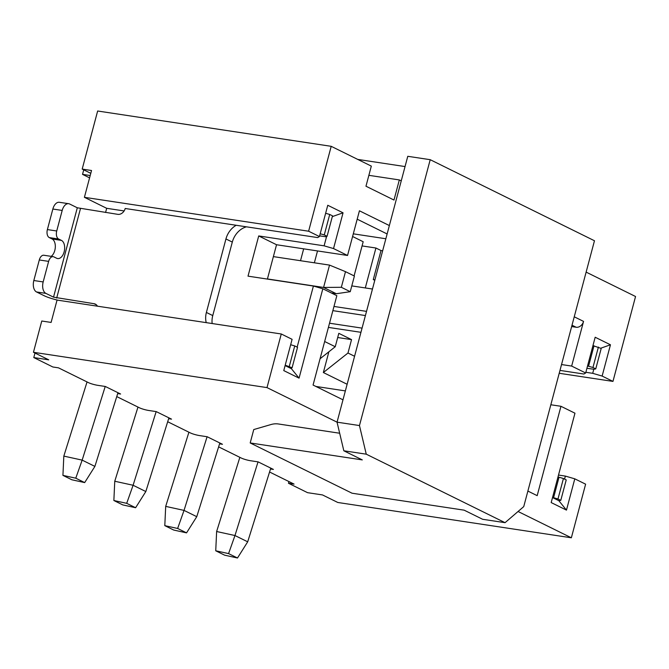 <?xml version="1.0" encoding="UTF-8"?>
<svg xmlns="http://www.w3.org/2000/svg" width="669" height="669" viewBox="0 0 669 669"><rect width="100%" height="100%" fill="white"/><g stroke="black" fill="none" stroke-linecap="round" stroke-linejoin="round"><path stroke-width="1" d="M91.536 170.503L84.403 197.313L308.618 231.215L331.205 146.319L97.649 111.004L82.195 169.09L91.536 170.503M105.577 212.499L106.689 208.31L84.403 197.313M57.057 300.08L51.112 322.425L41.771 321.011L33.45 352.287L267.006 387.602L281.273 333.982L57.057 300.08M339.668 433.236L278.421 423.979A23.382 18.573 116.3 0 0 271.054 424.522L253.76 429.548L250.189 442.953L352.061 493.22L464.169 510.171L482.633 519.286L505.053 522.673L523.735 506.617L594.473 240.756L430.209 159.69L359.462 425.551L337.042 422.164L267.006 387.602M269.557 472.005L294.067 484.097L288.464 483.252L307.564 492.677L322.508 494.935L337.795 502.478L571.351 537.792L518.065 511.492M218.621 446.867L241.225 458.014A7.016 1.045 14.9 0 0 250.649 460.749L258.125 461.878L273.404 469.421L270.51 468.986M167.685 421.729L190.289 432.885A7.016 1.045 14.9 0 0 199.713 435.611L207.189 436.748L222.468 444.283L219.574 443.848M116.749 396.592L139.353 407.747A7.016 1.045 14.9 0 0 148.777 410.482L156.253 411.611L171.532 419.145L168.638 418.71M34.989 353.048L33.785 357.564L52.884 366.997L58.487 367.841L88.417 382.609A7.016 1.045 14.9 0 0 97.841 385.344L105.317 386.473L120.596 394.016L117.702 393.573M33.785 357.564L48.728 359.83L33.45 352.287M308.618 231.215L319.439 236.55L327.768 205.274L343.046 212.817L333.53 248.559L347.546 255.474L359.429 210.794L389.358 225.562L337.042 422.164L343.833 450.789L362.297 459.904L250.189 442.953M389.358 225.562L407.781 156.303L430.209 159.69M343.833 450.789L366.252 454.176L359.462 425.551M401.241 180.881L399.334 179.936L393.982 200.039L365.968 186.216L371.32 166.113L331.205 146.319M572.003 325.201L576.16 327.25A7.016 5.569 -63.7 0 0 583.552 321.396L571.661 366.077L585.668 372.984L595.176 337.243L610.463 344.786L602.133 376.062L612.963 381.405L635.55 296.509L586.128 272.116M385.846 238.758L353.299 233.832M362.071 245.924L375.919 248.015L381.012 250.532L373.285 279.575L374.916 279.818M381.012 250.532L382.643 250.775M571.351 537.792L585.618 484.172L574.788 478.828L566.467 510.113L551.189 502.57L574.964 413.199L560.957 406.292L550.838 404.762M560.957 406.292L537.182 495.654L527.874 491.063M576.16 327.25L571.644 326.564M561.534 364.546L571.661 366.077M585.668 372.984L583.878 374.03L559.978 370.409M600.762 348.214L610.463 344.786M598.404 347.052L592.96 367.498L595.761 368.887L601.205 348.44L592.951 345.622M585.852 372.29L592.709 373.327L593.796 369.238L595.761 368.887M557.979 477.056L559.033 477.223L553.581 497.703L557.979 498.974L563.423 478.527L566.225 479.916L560.781 500.362L558.824 500.671L566.467 510.113M592.709 373.327L602.133 376.062M559.217 373.277L612.963 381.405M593.796 369.238L586.922 368.284M564.569 479.096L565.364 476.094L558.506 475.057M587.499 366.11L588.553 366.252L594.005 345.781M553.581 497.703L552.527 497.544M574.788 478.828L565.364 476.094M288.464 483.252L288.916 481.555M342.988 399.819L313.067 385.051L336.842 295.69L322.834 288.774L299.06 378.144L283.773 370.601L292.094 339.325L281.273 333.982M97.431 306.185A7.016 5.569 -63.7 0 0 95.358 304.127A7.016 5.569 -63.7 0 0 94.036 303.709L53.528 297.153L77.303 207.783L69.668 204.012A9.349 5.503 -81.4 0 0 68.69 203.702L59.349 202.289A9.349 5.503 98.6 0 0 52.851 209.029L47.382 229.576A6.548 3.855 98.6 0 0 49.289 237.595L52.09 238.975A9.349 5.503 -81.4 0 1 55.31 247.204A9.349 5.503 -81.4 0 1 51.179 256.361M285.211 365.199L292.094 367.766L290.137 368.075L285.111 365.592M212.165 323.537A18.707 14.86 116.3 0 1 212.759 315.584L232.31 242.094A18.707 14.86 116.3 0 1 246.46 226.824M319.623 235.881L326.238 236.801L327.074 236.291L324.273 234.903L329.717 214.456L332.518 215.844L327.074 236.291M291.584 368.059L291.416 368.703L290.137 368.075M77.303 207.783L117.819 214.348A7.016 5.569 -63.7 0 0 125.203 208.494L236.207 225.277A18.707 14.86 -63.7 0 0 225.946 238.95L206.387 312.448A18.707 14.86 -63.7 0 0 206.236 322.634M319.439 236.55L317.658 237.587L236.207 225.277M343.046 212.817L332.309 216.614M329.717 214.456L325.636 213.277M320.192 233.749L324.273 234.903M326.564 236.6L324.105 245.832L333.53 248.559M324.105 245.832L258.711 235.94L276.54 244.737L347.546 255.474M276.54 244.737L267.399 279.09M258.711 235.94L248.015 276.155L313.41 286.048L297.153 347.127M322.834 288.774L313.41 286.048M291.416 368.703L299.06 378.144M289.292 366.378L294.736 345.94L290.664 344.727M294.736 345.94L297.538 347.32L292.094 367.766M106.689 208.31L124.125 210.944M53.186 256.662L43.845 255.249A6.548 3.855 98.6 0 0 39.295 259.965L48.645 261.378A6.548 3.855 -81.4 0 1 53.186 256.662A6.548 3.855 -81.4 0 1 53.871 256.879L56.673 258.259A9.349 5.503 98.6 0 0 57.651 258.569A9.349 5.503 98.6 0 0 64.341 251A9.349 5.503 98.6 0 0 61.431 240.388L52.09 238.975M68.69 203.702A9.349 5.503 -81.4 0 0 62.192 210.434L56.723 230.989A6.548 3.855 -81.4 0 0 58.629 239.009L61.431 240.388M39.295 259.965L33.826 280.52A9.349 5.503 98.6 0 0 36.544 291.968L45.885 293.382L53.528 297.153M45.885 293.382A9.349 5.503 -81.4 0 1 43.176 281.933L48.645 261.378M57.894 300.205A14.024 2.091 14.9 0 1 44.187 295.74L36.544 291.968M354.093 275.896L363.183 241.735L352.588 236.5M375.919 248.015L365.299 287.946M374.782 280.311L373.285 279.575M324.649 341.508L335.244 346.734L338.815 333.329L351.543 339.618L347.98 353.023L354.578 356.276M300.506 260.709L303.667 248.843M317.516 250.934L314.363 262.808M368.87 175.328L399.334 179.936M357.756 159.414L405.054 166.564M366.252 454.176L505.053 522.673M90.783 173.33L82.195 169.09M83.734 169.842L82.53 174.366L90.198 175.529M89.579 177.854L82.53 174.366M347.127 384.274L323.353 372.533L328.872 351.785M345.363 390.905L315.885 386.448M320.058 358.768L335.244 346.734M351.543 339.618L337.694 337.519M347.98 353.023L323.353 372.533M258.033 461.869L234.97 535.534L216.631 531.512L239.853 457.345M215.736 550.788L228.572 553.598L234.97 535.534L247.697 541.815L237.487 557.996L224.65 555.186L215.736 550.788L216.631 531.512M237.487 557.996L228.572 553.598M247.697 541.815L270.778 468.124M329.516 323.211L362.063 328.128M328.404 327.4L360.951 332.317M207.097 436.732L184.034 510.397L165.695 506.383L188.917 432.207M165.695 506.383L164.8 525.65L173.714 530.049L186.551 532.867L196.761 516.685L219.842 442.987M164.8 525.65L177.636 528.468L184.034 510.397L196.761 516.685M186.551 532.867L177.636 528.468M333.982 306.452L366.52 311.369M332.861 310.642L365.408 315.559M372.466 289.025L351.785 285.897M156.161 411.594L133.098 485.259L114.759 481.245L137.981 407.07M114.759 481.245L113.864 500.512L122.778 504.911L135.615 507.729L145.825 491.548L168.906 417.849M113.864 500.512L126.7 503.331L133.098 485.259L145.825 491.548M135.615 507.729L126.7 503.331M267.441 278.948L323.579 287.444L329.524 265.1L273.378 256.612M331.339 292.972L336.315 293.724L323.579 287.444L341.332 287.294L345.488 271.656L354.403 276.054L350.247 291.692L341.332 287.294M105.225 386.456L82.162 460.121L63.823 456.107L87.045 381.932M63.823 456.107L62.928 475.375L71.842 479.773L84.679 482.592L94.889 466.41L117.97 392.711M336.315 293.724L350.247 291.692M345.488 271.656L329.524 265.1M62.928 475.375L75.764 478.193L82.162 460.121L94.889 466.41M84.679 482.592L75.764 478.193M552.519 497.56L558.824 500.671M560.781 500.362L557.979 498.974M563.423 478.527L559.033 477.223M588.553 366.252L592.96 367.498M574.236 316.797L583.552 321.396M357.196 219.189L387.117 233.958M96.495 304.922L94.036 303.709M206.387 312.448L212.759 315.584M80.447 208.695L56.673 298.065M225.946 238.95L232.31 242.094M33.826 280.52L43.176 281.933M62.192 210.434L52.851 209.029M56.723 230.989L47.382 229.576M58.629 239.009L49.289 237.595"/></g></svg>
